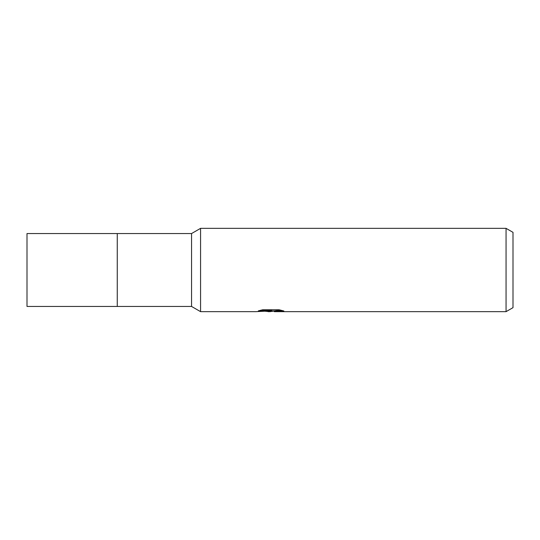 <?xml version="1.0" encoding="UTF-8"?>
<svg xmlns="http://www.w3.org/2000/svg" width="540" height="540" viewBox="0 0 540 540"><rect width="100%" height="100%" fill="white"/><g stroke="black" fill="none" stroke-linecap="round" stroke-linejoin="round"><path stroke-width="0.81" d="M117.254 270L117.261 306.45L117.261 233.55L191.552 233.55L200.57 228.346L506.054 228.346L513 232.349L513 307.651L506.054 311.654L274.415 311.654L274.252 310.939L280.82 310.156M117.254 306.45L117.254 233.55L27 233.55L27 306.45L191.552 306.45L191.552 233.55M260.969 310.156L271.667 310.156L271.667 310.865L255.825 311.654L200.57 311.654L200.57 270M274.252 311L270 311.654L265.16 311.249M270 311.654L268.029 311.654M506.054 311.654L506.054 228.346M191.552 306.45L200.57 311.654L200.57 228.346M271.667 310.865L258.35 310.865L262.683 309.778L279.119 309.778L283.885 310.993L278.363 310.959L274.252 311.634M270.648 310.932L270.648 311.317M270.648 310.966L274.252 310.966"/></g></svg>
